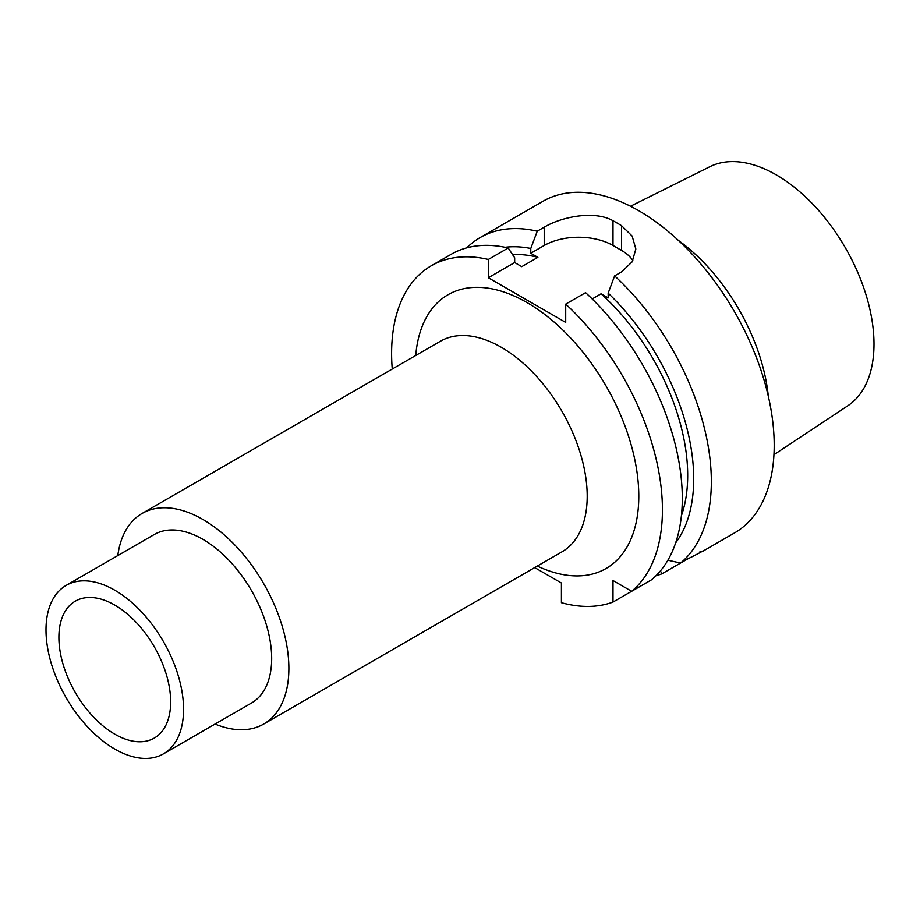 <?xml version="1.0" encoding="UTF-8"?>
<svg xmlns="http://www.w3.org/2000/svg" width="920" height="920" viewBox="0 0 920 920"><rect width="100%" height="100%" fill="white"/><g stroke="black" fill="none" stroke-linecap="round" stroke-linejoin="round"><path stroke-width="1.38" d="M631.637 591.295L651.509 579.818A191.498 110.561 -120 0 0 585.58 292.652L565.708 304.117A191.498 110.561 -120 0 1 631.637 591.295L612.996 580.531L612.996 602.059L632.868 590.582M534.692 567.594L561.418 583.015L561.418 602.703A191.498 110.561 -120 0 0 612.996 602.059M431.273 265.776L451.145 254.311A191.498 110.561 -120 0 1 508.208 247.974L488.336 259.452A191.498 110.561 -120 0 0 431.273 265.776A191.498 110.561 -120 0 0 392.253 369.035M488.336 259.452L488.336 277.748L565.708 322.425L565.708 304.117M215.061 724.051A121.59 70.196 60 0 0 263.695 724.051A121.59 70.196 60 0 0 288.88 668.391A121.59 70.196 -120 0 0 235.808 546.031A121.59 70.196 -120 0 0 142.105 513.452A121.59 70.196 -120 0 0 117.794 555.577M271.676 658.467A97.267 56.154 -120 0 0 229.218 560.579A97.267 56.154 -120 0 0 154.273 534.52L66.148 585.396A97.267 56.154 -120 0 0 46 629.924A97.267 56.154 60 0 0 88.458 727.812A97.267 56.154 60 0 0 163.415 753.871L251.539 702.995A97.267 56.154 60 0 0 271.676 658.467M163.415 753.871A97.267 56.154 60 0 0 183.563 709.343A97.267 56.154 -120 0 0 141.105 611.455A97.267 56.154 -120 0 0 66.148 585.396M170.66 701.891A79.028 45.632 -120 0 0 138.713 625.129A79.028 45.632 -120 0 0 79.384 599.254A79.028 45.632 -120 0 0 58.891 637.365A79.028 45.632 -120 0 0 95.99 719.555A79.028 45.632 -120 0 0 158.021 735.471A79.028 45.632 -120 0 0 170.66 701.891M630.499 206.241L709.792 166.738A138.103 79.729 -120 0 1 815.315 206.781A138.103 79.729 -120 0 1 874 344.057A138.103 79.729 60 0 1 847.803 405.789L773.95 454.698M768.315 396.278A145.935 84.26 -120 0 0 678.281 240.327M702.673 551.333L734.539 532.933A191.498 110.561 60 0 0 774.203 445.268A191.498 110.561 -120 0 0 690.609 252.552A191.498 110.561 -120 0 0 543.041 201.25L480.182 237.544A191.498 110.561 -120 0 0 466.773 247.848M667.885 560.199L680.547 563.063A191.498 110.561 60 0 0 711.344 481.562A191.498 110.561 -120 0 0 614.617 275.885L621.598 271.86L632.167 261.832L635.835 249.009L632.167 236.083L621.598 225.71A191.498 110.561 -120 0 0 612.996 220.742C594.883 210.346 562.327 216.418 544.214 227.183L537.245 231.207A191.498 110.561 -120 0 0 480.182 237.544M675.671 542.846A175.674 101.43 -120 0 0 608.166 293.146L614.617 275.885M608.166 293.146L608.166 297.907L601.059 293.813A167.175 96.519 60 0 1 681.432 515.579M537.245 231.207L530.783 248.469A175.674 101.43 -120 0 0 505.022 247.284M687.838 558.842L661.905 573.816A191.498 110.561 60 0 1 656.052 575.69M661.905 573.816L660.456 570.883M508.208 247.974L514.671 257.784L514.671 262.545L521.766 266.65L537.889 257.335A167.175 96.519 60 0 0 512.589 254.61M601.059 293.813L592.181 298.942M530.783 248.469L530.783 253.242L537.889 257.335M530.783 253.242L544.214 245.479L544.214 227.183M514.671 262.545L488.336 277.748M632.868 260.624A48.633 28.083 0 0 0 621.598 250.447L612.996 245.479A48.633 28.083 0 0 0 544.214 245.479M680.547 563.063L687.516 559.026C701.719 551.942 705.697 549.642 699.453 552.138M537.314 566.076A158.056 91.252 -120 0 0 638.79 496.144A158.056 91.252 -120 0 0 532.174 305.681A158.056 91.252 -120 0 0 415.736 355.476M263.695 724.051L562.028 551.804A121.59 70.196 -120 0 0 587.202 496.144A121.59 70.196 -120 0 0 534.129 373.796A121.59 70.196 -120 0 0 440.438 341.216L142.105 513.452M612.996 245.479L612.996 220.742M621.598 250.447L621.598 225.71"/></g></svg>
